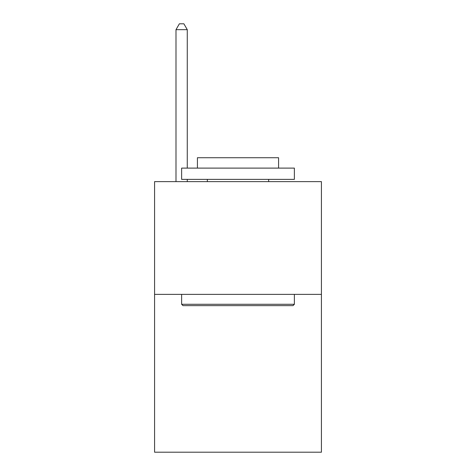 <?xml version="1.0" encoding="UTF-8"?>
<svg xmlns="http://www.w3.org/2000/svg" width="476" height="476" viewBox="0 0 476 476"><rect width="100%" height="100%" fill="white"/><g stroke="black" fill="none" stroke-linecap="round" stroke-linejoin="round"><path stroke-width="0.71" d="M321.425 294.37L321.425 452.2L154.575 452.2L154.575 181.63L321.425 181.63L321.425 294.37L154.575 294.37M182.986 305.64L181.63 304.289L294.37 304.289L293.014 305.64L182.986 305.64M294.37 168.105L294.37 179.375L181.63 179.375L181.63 168.105L294.37 168.105M197.415 168.105L197.415 157.729L278.585 157.729L278.585 168.105M294.37 294.37L294.37 304.289M181.63 294.37L181.63 304.289M268.666 179.375L268.666 181.63M207.334 179.375L207.334 181.63M187.27 168.105L187.27 29.661L175.995 29.661L175.995 181.63M187.27 179.375L187.27 181.63M175.995 29.661L179.375 23.8L183.885 23.8L187.27 29.661"/></g></svg>
